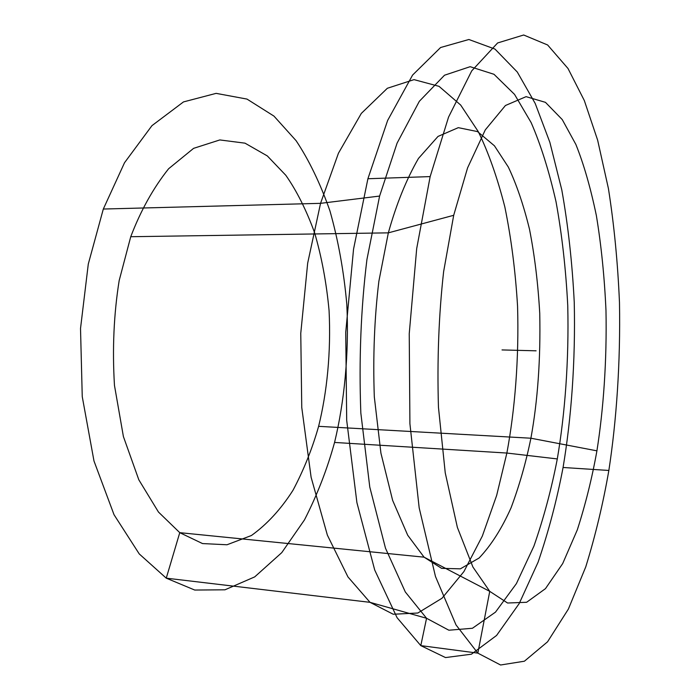 <?xml version="1.0" encoding="UTF-8"?>
<svg xmlns="http://www.w3.org/2000/svg" width="700" height="700" viewBox="0 0 700 700"><rect width="100%" height="100%" fill="white"/><g stroke="black" fill="none" stroke-linecap="round" stroke-linejoin="round"><path stroke-width="0.53" stroke-dasharray="3.5 2.62" d=""/><path stroke-width="1.05" d="M130.742 236.714L119.175 280.56C113.829 314.011 112.254 348.959 114.468 385.411L123.401 436.564L138.827 479.815L158.463 512.041L179.76 532.665L202.519 543.567L227.001 544.766L251.414 535.517C267.041 524.326 280.91 509.233 293.02 490.245C303.783 469.91 312.314 448.604 318.614 426.335C326.979 392.499 331.135 352.24 329.07 310.555C326.498 282.896 321.659 256.9 314.536 232.557C306.276 209.947 296.704 190.855 285.819 175.289L267.33 155.934L245.017 143.168L219.844 139.939L193.602 148.347L168.621 168.744C153.37 187.871 140.744 210.534 130.742 236.714L388.334 232.855L378.884 281.19C374.404 318.124 372.881 356.694 374.316 396.9L380.922 453.136L392.648 500.395L407.706 535.238L424.078 557.174L441.578 568.339L460.381 568.837L479.133 557.988C491.12 545.352 501.778 528.605 511.088 507.754C519.383 485.52 525.989 462.341 530.906 438.217C537.74 400.733 540.68 359.109 539.744 313.346C538.055 283.561 534.642 255.517 529.497 229.224C523.477 204.759 516.416 184.039 508.323 167.055L494.454 145.819L477.558 131.6L458.299 127.663L438.007 136.43L418.469 158.436C406.429 179.261 396.384 204.067 388.334 232.855L453.696 215.303L443.625 271.652C438.786 314.912 437.062 360.098 438.454 407.207L445.235 472.815L457.38 527.415L472.929 567.044L489.746 591.36L507.588 603.015L526.628 602.28L545.457 588.656L562.695 563.57L577.281 529.926C585.489 504.464 592.034 478.1 596.916 450.835C603.444 409.535 606.961 360.85 605.981 310.45C604.476 276.99 601.274 245.368 596.374 215.609C590.599 187.801 583.765 164.08 575.872 144.445L562.24 119.569L545.457 102.349L526.094 96.652L505.435 105.507L485.293 129.876L467.574 167.886L453.696 215.303M367.902 178.745L353.544 249.174L345.73 332.351L346.692 420.332L356.912 502.644L374.727 570.045L397.066 617.68L420.796 645.619L445.515 657.571L471.424 654.194L496.58 635.451L519.216 603.531L538.099 562.161C548.608 531.37 556.938 499.809 563.071 467.477C571.27 418.609 575.593 361.463 574.245 302.234C572.259 262.841 568.111 225.391 561.794 189.91L549.859 142.31L535.194 103.434L517.291 72.03L494.979 49.079L468.877 39.498L440.589 47.521L412.589 75.066L387.625 120.479L367.902 178.745L430.159 176.593L416.692 248.596L409.238 333.69L409.911 423.692L419.169 507.806L435.488 576.529L456.015 624.925L477.838 653.135L500.579 665L524.405 661.211L547.549 641.812L568.383 609.079L585.769 566.843C595.464 535.456 603.155 503.335 608.851 470.461C616.464 420.796 620.559 362.784 619.483 302.654C617.785 262.658 614.093 224.639 608.423 188.571L597.642 140.166L584.325 100.564L568.015 68.504L547.619 44.975L523.67 35L497.613 42.962L471.73 70.866L448.551 117.101L430.159 176.593M334.565 442.444C344.339 401.896 349.186 354.007 346.815 304.369C343.866 271.39 338.24 240.223 329.936 210.875C320.285 183.452 308.998 160.055 296.091 140.674L273.98 116.121L246.995 99.085L216.125 93.362L183.479 101.92L151.952 125.65L124.513 162.741L103.32 209.037L88.288 264.066L80.517 328.501L82.25 396.646L93.984 460.994L114.03 514.719L139.239 553.919L166.259 578.165L194.749 590.048L224.98 589.803L254.713 576.887L281.759 552.641L304.483 519.881C317.188 495.005 327.206 469.192 334.565 442.444L506.87 453.049C514.92 409.815 519.094 358.934 517.562 306.224C515.454 271.206 511.201 238.061 504.805 206.789C497.306 177.529 488.46 152.469 478.266 131.609L460.679 105.044L439.031 86.336L414.041 79.634L387.354 88.27L361.314 113.418L338.424 153.256L320.547 203.341L307.676 263.148L300.764 333.305L301.761 407.479L311.106 477.269L327.381 535.159L347.961 576.94L370.02 602.332L393.234 614.241L417.83 613.016L441.98 598.264L463.916 571.576L482.344 536.051L496.668 495.399L506.87 453.049L557.296 458.929C564.988 413.7 569.048 360.605 567.753 305.602C565.863 269.045 561.951 234.395 556.01 201.661C549.019 170.975 540.733 144.62 531.142 122.596L514.544 94.395L493.999 74.296L470.137 66.692L444.509 75.224L419.344 101.299L397.092 143.124L379.601 196.061L366.931 259.525C360.894 308.464 358.855 359.616 360.832 412.991L369.775 487.051L385.481 548.188L405.326 591.99L426.562 618.275L448.866 630.219L472.43 628.267L495.495 612.133L516.399 583.625L533.942 546.053C543.751 517.86 551.539 488.819 557.296 458.929M318.614 426.335L530.906 438.217L596.916 450.835M103.32 209.037L320.547 203.341L379.601 196.061M563.071 467.477L608.851 470.461M536.095 350.814L502.023 349.93M489.746 591.36L477.838 653.135L420.796 645.619L426.562 618.275L370.02 602.332L166.259 578.165L179.76 532.665L424.078 557.174L489.746 591.36"/></g></svg>
